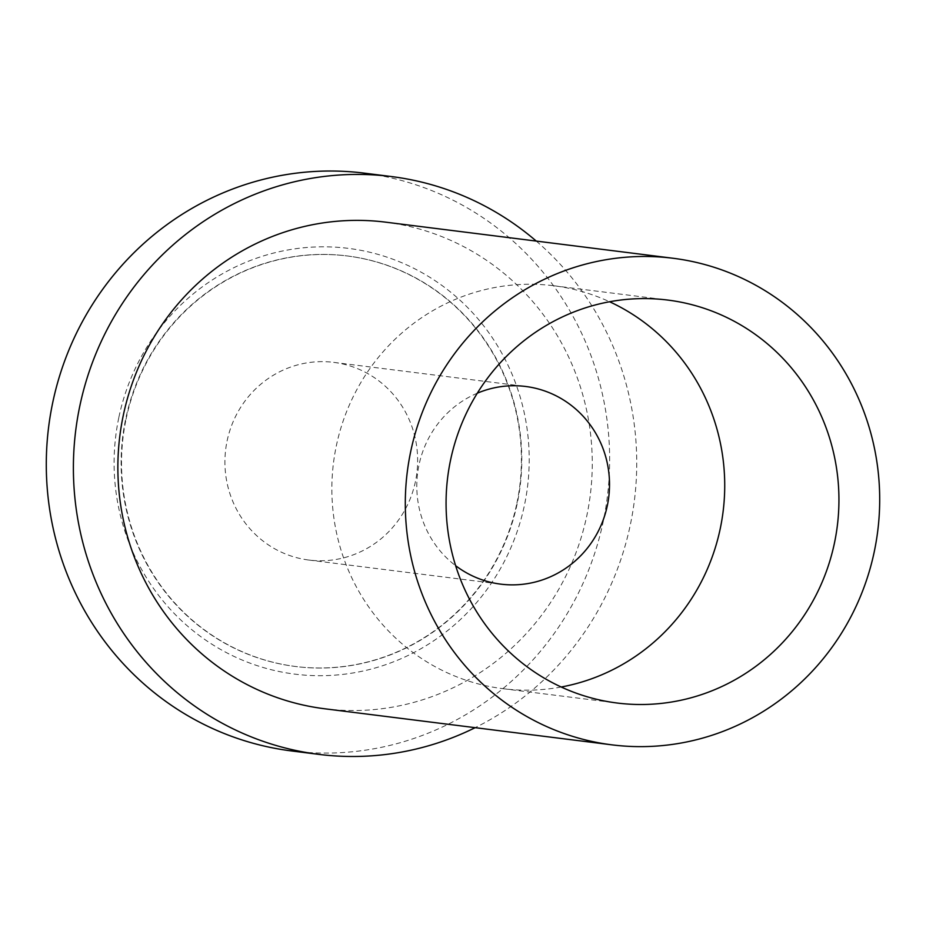 <?xml version="1.0" encoding="UTF-8"?>
<svg xmlns="http://www.w3.org/2000/svg" width="926" height="926" viewBox="0 0 926 926"><rect width="100%" height="100%" fill="white"/><g stroke="black" fill="none" stroke-linecap="round" stroke-linejoin="round"><path stroke-width="0.69" stroke-dasharray="4.63 3.47" d="M324.505 708.749A245.205 237.068 97.2 0 0 586.91 515.25A245.205 237.068 97.2 0 0 385.621 222.159M536.27 241.084A291.181 281.527 -82.8 0 1 630.375 524.591A291.181 281.527 -82.8 0 1 475.154 727.674M291.69 750.963A291.181 281.527 97.2 0 0 603.289 521.188A291.181 281.527 97.2 0 0 364.254 173.139M118.794 417.684A214.554 207.436 97.2 0 0 277.788 671.234A214.554 207.436 97.2 0 0 524.521 504.832A214.554 207.436 97.2 0 0 365.527 251.282A214.554 207.436 97.2 0 0 118.794 417.684M126.04 419.246A206.892 200.028 -82.8 0 1 347.447 255.981A206.892 200.028 -82.8 0 1 517.275 503.281A206.892 200.028 -82.8 0 1 295.88 666.535A206.892 200.028 -82.8 0 1 126.04 419.246M516.893 503.223A206.892 200.028 97.2 0 0 347.053 255.935A206.892 200.028 97.2 0 0 125.658 419.189A206.892 200.028 97.2 0 0 295.487 666.488A206.892 200.028 97.2 0 0 516.893 503.223M227.09 440.984A99.614 96.316 -82.8 0 1 333.684 362.367A99.614 96.316 -82.8 0 1 415.461 481.439A99.614 96.316 -82.8 0 1 308.856 560.045A99.614 96.316 -82.8 0 1 227.09 440.984M477.284 393.214A99.614 96.316 97.2 0 0 418.969 465.084A99.614 96.316 97.2 0 0 455.615 565.67M561.202 687.011A203.06 196.324 -82.8 0 1 502.992 688.689A203.06 196.324 -82.8 0 1 336.3 445.973A203.06 196.324 -82.8 0 1 553.598 285.729A203.06 196.324 -82.8 0 1 609.597 301.76M333.684 362.367L525.574 386.466M308.856 560.045L500.746 584.144M502.992 688.689L617.202 703.031M553.598 285.729L667.808 300.07"/><path stroke-width="1.39" d="M410.658 451.761A245.205 237.068 -82.8 0 1 673.063 258.261A245.205 237.068 -82.8 0 1 874.341 551.352A245.205 237.068 -82.8 0 1 611.947 744.851A245.205 237.068 -82.8 0 1 410.658 451.761M450.511 460.315A203.06 196.324 97.2 0 0 617.202 703.031A203.06 196.324 97.2 0 0 834.5 542.798A203.06 196.324 97.2 0 0 667.808 300.07A203.06 196.324 97.2 0 0 450.511 460.315M673.063 258.261L385.621 222.159A245.205 237.068 97.2 0 0 123.227 415.658A245.205 237.068 97.2 0 0 324.505 708.749L611.947 744.851M475.154 727.674A291.181 281.527 -82.8 0 1 318.775 754.366A291.181 281.527 -82.8 0 1 79.752 406.317A291.181 281.527 -82.8 0 1 391.351 176.542A291.181 281.527 -82.8 0 1 536.27 241.084M391.351 176.542L364.254 173.139A291.181 281.527 97.2 0 0 52.655 402.914A291.181 281.527 97.2 0 0 291.69 750.963L318.775 754.366M455.615 565.67A99.614 96.316 97.2 0 0 500.746 584.144A99.614 96.316 97.2 0 0 607.34 505.538A99.614 96.316 97.2 0 0 525.574 386.466A99.614 96.316 97.2 0 0 477.284 393.214M609.597 301.76A203.06 196.324 -82.8 0 1 720.289 528.445A203.06 196.324 -82.8 0 1 561.202 687.011"/></g></svg>
